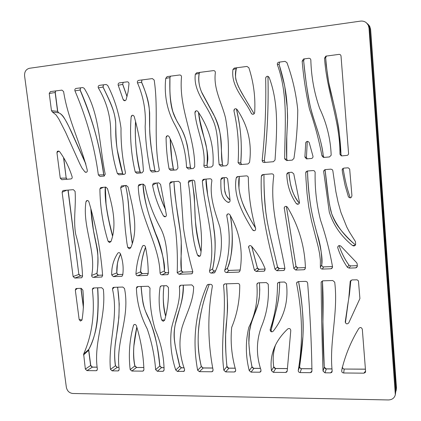 <?xml version="1.0" encoding="UTF-8"?>
<svg xmlns="http://www.w3.org/2000/svg" width="421" height="421" viewBox="0 0 421 421"><rect width="100%" height="100%" fill="white"/><g stroke="black" fill="none" stroke-linecap="round" stroke-linejoin="round"><path stroke-width="0.63" d="M369.007 28.033L368.233 25.16L366.444 22.839C364.728 21.413 362.728 20.845 360.45 21.129L29.502 68.276C26.018 69.197 24.381 71.738 24.586 75.901L66.355 387.32C67.186 390.993 69.323 393.051 72.78 393.482L388.399 399.95C392.114 399.803 394.419 398.077 395.324 394.772L369.007 28.033L369.564 28.502L368.601 25.271L366.444 22.839M123.153 99.514L118.217 85.258C117.933 84.026 118.322 83.226 119.401 82.858L127.189 81.848C128.331 81.879 128.931 82.505 129 83.732L128.089 91.815L126.158 99.566C125.647 100.672 124.895 100.982 123.895 100.503L123.153 99.514L125.042 100.693M134.262 116.675C139.277 134.688 142.335 152.839 143.429 171.121L142.035 172.842L136.788 173.284L135.204 171.957C131.02 153.981 129.663 135.641 131.131 116.949L131.484 115.901C132.573 114.833 133.499 115.091 134.262 116.675M154.181 80.048C158.764 110.355 153.265 140.451 159.28 169.579L158.985 170.905L157.88 171.547L151.986 172.042L150.344 170.526C147.303 156.102 145.571 141.477 145.156 126.647C146.145 111.491 143.587 96.909 137.483 82.9C137.114 81.621 137.504 80.779 138.641 80.369L152.37 78.59L154.181 80.048M181.509 76.996C178.536 108.534 195.012 136.799 194.707 166.858L193.223 168.537L188.361 168.953L186.529 167.395C185.903 151.544 181.783 136.904 174.178 123.479C166.879 109.628 164.069 94.604 165.737 78.395L167.111 76.611L179.641 74.991C180.867 75.033 181.488 75.701 181.509 76.996M169.153 136.746C174.152 146.597 177.083 157.033 177.946 168.063L176.499 169.889L170.715 170.373L169.074 168.895C167.211 158.564 166.211 148.113 166.074 137.546L166.4 136.425C167.337 135.43 168.258 135.541 169.153 136.746M59.524 151.523C65.05 159.085 69.254 167.521 72.133 176.831C72.349 177.994 71.949 178.693 70.939 178.93L61.845 179.704L60.256 178.178L56.94 152.681L57.409 151.186L59.524 151.523M61.903 90.115L63.597 91.541C67.828 119.154 80.843 143.94 87.326 170.389C87.394 171.742 86.831 172.378 85.637 172.305L84.889 171.884L81.995 168.09L79.732 163.637L65.555 132.162L58.808 118.985L56.061 114.907L52.462 112.081L51.473 110.681L49.231 93.483L50.436 91.599L61.903 90.115M82.758 87.563L76.048 88.431C74.975 88.81 74.612 89.62 74.959 90.868C86.673 118.243 94.472 146.255 98.361 174.904L99.982 176.436L103.924 176.104L105.239 174.247C99.23 145.913 100.061 114.117 84.232 88.336L82.758 87.563M106.103 84.484L99.419 85.352C98.293 85.763 97.93 86.6 98.325 87.878C106.166 100.987 110.297 115.065 110.718 130.11C110.797 144.982 113.012 159.454 117.375 173.531L118.943 174.81L124.084 174.378C125.1 174.157 125.537 173.478 125.4 172.336C122.264 157.875 120.806 143.161 121.016 128.195C118.99 113.107 114.549 98.846 107.692 85.416L106.103 84.484M237.049 109.471C247.937 125.474 252.1 143.119 249.548 162.401L247.98 163.953L239.991 164.632L238.081 162.674C239.254 145.482 237.886 128.279 233.971 111.055L233.987 110.028C234.718 108.513 235.739 108.329 237.049 109.471M269.177 77.532C279.218 103.961 276.708 132.994 275.039 160.017L273.418 161.711L264.078 162.506L262.662 161.974L262.141 160.464C265.056 133.699 266.23 106.329 265.672 78.353L265.772 77.627C266.803 75.833 267.94 75.801 269.177 77.532M285.001 61.366L278.676 62.208C277.571 62.676 277.144 63.513 277.392 64.713C288.538 95.283 284.691 128.042 284.675 158.859L286.643 160.585L292.29 160.106L293.953 158.354C296.279 142.524 297.552 126.489 297.773 110.244C296.168 93.815 292.548 77.927 286.912 62.576L285.001 61.366M306.888 158.864L311.324 158.485C312.477 158.264 313.04 157.565 313.003 156.375L309.203 142.551C307.962 140.961 306.809 141.003 305.751 142.677L304.888 156.991L306.351 158.833L306.888 158.864M308.793 58.287L303.53 58.998L302.162 61.145C303.546 77.548 306.004 93.615 309.54 109.355C314.834 124.579 318.965 140.046 321.933 155.744L323.333 157.365L323.949 157.412L329.459 156.944L331.185 155.202C330.559 138.93 326.712 123.321 319.644 108.371C314.224 92.93 311.287 76.843 310.84 60.108C310.703 58.882 310.019 58.277 308.793 58.287M341.994 155.875L347.309 155.37L348.251 154.649L348.588 153.67L341.026 56.093C340.836 54.893 340.142 54.325 338.942 54.388L325.843 56.14L324.549 58.166C326.601 91.183 340.273 121.711 339.957 154.218L341.163 155.765L341.994 155.875M246.964 66.434L234.334 68.076L232.955 69.46C230.613 86.631 244.811 99.303 251.321 113.312L251.753 113.875C253.158 114.686 254.121 114.275 254.652 112.639C255.589 97.44 253.658 82.484 248.864 67.76L246.964 66.434M197.986 111.618C209.179 128.052 214.184 146.003 213 165.469L211.5 166.984L205.527 167.474C204.364 167.248 203.822 166.527 203.911 165.321C205.948 147.776 196.586 130.473 194.923 112.917L195.102 111.712C195.944 110.507 196.902 110.476 197.986 111.618M213.452 70.617L196.675 72.791L195.307 74.27C193.165 90.947 206.09 103.75 212.073 118.175C219.215 132.32 217.399 149.281 219.157 164.606L221.025 166.174L226.398 165.716L227.94 163.937C229.061 148.566 228.261 133.241 225.53 117.969C221.867 102.908 213.226 88.815 215.352 72.738C215.389 71.375 214.757 70.665 213.452 70.617M145.382 246.674C147.297 255.658 148.239 264.688 148.213 273.766L147.276 275.36L137.693 275.771C136.599 275.66 136.02 275.024 135.951 273.876C136.562 264.23 138.73 255.042 142.461 246.311L142.814 245.801C143.887 245.122 144.74 245.411 145.382 246.674M143.193 184.103L139.067 184.556L138.262 186.098C138.919 216.652 159.085 243.48 160.064 273.071L160.585 274.376L161.838 274.897L167.732 274.618L168.684 272.945C166.979 258.299 167.711 242.422 160.838 228.614C153.302 215.031 148.013 200.706 144.961 185.64L143.193 184.103M163.406 215.82C158.254 206.216 154.639 196.018 152.56 185.229L153.318 183.435L153.939 183.246L158.78 182.861L160.569 184.377L166.39 214.905C166.342 216.389 165.658 216.989 164.348 216.694L163.406 215.82L165.558 216.668M192.971 180.135L188.971 180.656L188.298 182.504C192.56 206.9 189.408 231.518 197.46 254.952L198.423 256.194C199.607 256.631 200.359 256.178 200.68 254.837C203.959 230.808 196.854 206.558 194.823 181.977C194.718 180.814 194.102 180.199 192.971 180.135M178.483 181.288L171.126 181.877L170.463 182.093L169.689 183.588C170.789 198.586 172.699 213.563 175.425 228.519C177.152 243.443 177.741 258.168 177.194 272.692L178.978 274.276L191.444 273.824L191.923 273.729L192.85 271.877C188.808 257.452 185.666 242.828 183.43 228.019L180.299 182.83L178.483 181.288M209.521 270.892C216.699 241.801 204.727 211.253 202.343 180.967L203.064 179.541L203.838 179.267L210.021 178.772C211.289 178.883 211.905 179.583 211.874 180.877C209.142 196.733 215.199 212.242 219.878 227.045C223.004 243.075 221.383 258.099 215.02 272.124L214.252 272.887L211.31 273.103C210 272.919 209.405 272.182 209.521 270.892L212.689 268.761C212.568 270.014 213.147 270.75 214.436 270.961L211.31 273.103M93.362 277.381L101.703 277.029L102.635 275.56C100.751 250.963 96.172 226.387 88.899 201.827C88.284 200.48 87.457 200.159 86.416 200.87L85.963 201.806C82.132 226.598 96.488 251.374 91.683 275.413C91.704 276.592 92.262 277.25 93.362 277.381L98.556 275.271L102.613 275.118M75.08 191.355C76.159 205.832 73.17 220.062 75.706 234.218C79.716 248.285 82 262.336 82.553 276.36L81.627 277.76L74.743 278.055L73.091 276.518L62.119 192.223L62.955 190.56L63.366 190.466L73.375 189.666L75.08 191.355M105.771 187.087L100.745 187.577L99.903 188.934C100.072 206.716 102.792 224.146 108.065 241.228L109.476 242.57L110.981 241.554C117.227 224.688 112.396 205.964 107.497 188.613L105.771 187.087M126.295 185.45L121.448 185.945L120.674 187.803L122.89 200.606L125.374 230.508L126.937 243.191L127.705 247.39L129.205 248.837L130.642 247.937C139.098 229.124 132.71 207.153 128.042 186.945L126.295 185.45M120.564 254.084C117.98 259.868 117.843 261.751 117.401 263.914L116.806 272.871C117.285 274.155 117.843 274.713 118.49 274.529L113.423 276.655L121.79 276.297M118.464 252.716L118.064 252.926C118.985 252.395 119.769 252.658 120.411 253.721C122.921 260.752 123.706 267.856 122.748 275.034L121.816 276.292M117.748 253.268C113.496 259.757 111.486 266.972 111.707 274.918L113.423 276.655M251.574 246.306C257.463 253.189 262.009 260.752 265.209 269.003L264.362 271.056L263.73 271.203L256.21 271.477L254.405 270.193L248.595 246.706C249.321 245.364 250.316 245.232 251.574 246.306M273.75 175.931C269.498 207.632 279.728 238.465 284.938 268.545L284.07 270.308L283.354 270.493L276.907 270.729L275.024 269.214C267.624 239.028 259.92 208.342 261.33 176.336L261.883 175.025L262.93 174.557L271.808 173.847C273.092 173.926 273.739 174.62 273.75 175.931M295.737 270.045L303.783 269.756L304.599 269.519L305.425 267.977C304.757 246.39 298.773 226.14 287.464 207.232C286.091 205.932 285.006 206.085 284.217 207.695L293.821 268.493L295.737 270.045L297.852 267.861L305.404 267.582L297.852 267.861L295.974 266.34L293.821 268.493M315.15 172.263C314.766 188.65 316.571 204.659 320.565 220.283C325.796 235.728 329.785 251.253 332.537 266.856L331.764 268.493L330.859 268.772L322.333 269.082C321.081 268.972 320.428 268.309 320.36 267.082L320.386 260.404L319.613 253.737L318.271 247.085L311.44 220.588L308.788 207.19L307.051 193.576L306.03 179.82L305.714 172.915L306.056 171.763L307.393 171.01L313.361 170.547L314.503 170.994L315.15 172.263M349.067 268.114L355.608 267.877L356.645 267.524L357.345 265.993L357.176 263.846L356.661 262.709L340.931 246.196C339.231 245.133 338.163 245.522 337.716 247.364L337.805 247.895C340 254.8 343.194 261.257 347.388 267.277L349.067 268.114L350.551 265.904L357.318 265.651M330.827 169.142L325.386 169.579L323.902 170.537L323.681 171.605L329.29 212.089C333.464 225.267 341.205 236.407 352.503 245.517L353.982 246.017L355.329 245.248L355.645 244.306L355.445 241.591L349.251 231.718L346.783 227.056L340.91 212.373L338.063 202.159L335.879 191.744L332.811 170.589L332.174 169.563L330.827 169.142M351.924 195.66L349.672 169.042L348.209 167.811L343.857 168.105L342.226 169.321L342.415 172.157L345.073 185.308L348.393 196.749C350.167 198.528 351.346 198.165 351.924 195.66M227.393 202.027C219.962 197.128 220.946 187.545 220.846 179.625L221.514 178.12L222.372 177.788L226.24 177.53L227.598 178.657L230.066 200.364C230.129 201.648 229.55 202.322 228.335 202.396L227.393 202.027L229.266 202.191M229.84 214.678C239.849 232.355 243.254 251.027 240.054 270.687L239.154 271.971L238.533 272.119L226.53 272.555C225.114 272.324 224.53 271.524 224.772 270.156C229.934 252.853 230.603 234.75 226.777 215.857L226.882 214.868C227.693 213.6 228.677 213.531 229.84 214.678M252.505 229.755C243.054 214.178 233.024 196.26 236.202 177.983L236.849 176.909L237.733 176.567L246.411 175.873C247.574 175.925 248.216 176.546 248.332 177.736C248.537 195.007 250.979 211.931 255.652 228.498C255.705 230.382 254.9 231.04 253.231 230.482L252.505 229.755L254.168 230.745M286.785 174.515C287.169 185.235 290.332 194.918 296.268 203.559L297.215 204.196C298.61 204.385 299.363 203.759 299.478 202.327L293.763 173.836L291.806 172.252L288.427 172.526L286.785 174.515L287.196 173.163L288.427 172.526M155.612 369.643C154.618 355.945 151.813 342.347 147.197 328.854C140.519 315.997 136.925 302.478 136.409 288.296L136.793 287.001L137.741 286.58L148.255 286.254L150.008 288.043C149.46 302.078 151.181 315.892 155.17 329.48C160.943 342.794 163.911 356.292 164.079 369.985L163.427 371.138L162.716 371.322L157.328 371.269L155.612 369.643L159.785 366.075L161.469 367.675L157.328 371.269M166.642 285.685L161.459 285.843L160.469 286.296L160.08 287.154C158.449 298.094 158.964 309.025 161.622 319.944L163.195 321.297L164.627 320.239C167.569 309.793 168.832 298.852 168.416 287.417L166.642 285.685M175.725 369.996C171.115 355.94 169.71 342.036 171.505 328.291C174.478 314.834 180.977 301.641 179.367 286.98L179.683 285.791L180.777 285.243L191.813 284.901L193.618 286.685C193.644 301.252 186.082 314.108 182.025 327.48C178.588 341.231 179.457 355.271 184.624 369.606L184.019 371.327L177.436 371.454L175.725 369.996L179.683 366.375L181.372 367.822L177.436 371.454M197.638 370.238C192.176 340.942 195.307 312.645 207.027 285.338L208.384 284.385L210.532 284.317C211.752 284.475 212.358 285.154 212.347 286.369C207.453 314.398 207.7 342.252 213.079 369.943L212.479 371.548L211.679 371.769L199.365 371.659L197.638 370.238L201.291 366.612L202.985 367.986L212.652 368.059M131.831 371.038L142.587 371.138L143.24 370.98L143.919 369.706C143.387 355.035 140.882 340.378 136.393 325.733C135.588 324.27 134.673 324.038 133.652 325.049L133.446 325.586C129.515 339.963 128.426 354.629 130.168 369.58L131.831 371.038L136.499 367.491L143.829 367.544M81.2 288.338L82.874 290.116C83.874 300.447 83.574 310.44 81.974 320.097L80.437 321.06L79.148 319.486L75.327 290.111L75.791 288.769L76.564 288.485L81.2 288.338M101.677 287.701L93.641 287.953L92.831 288.269L92.362 289.485C95.041 313.198 92.141 334.732 83.653 354.082L85.342 369.08L86.968 370.627L96.141 370.712L96.693 370.591L97.383 369.133C93.241 342.084 106.402 317.576 103.361 289.28L101.677 287.701M122.811 287.048L113.759 287.327L112.886 287.696L112.475 289.069C118.927 317.297 107.887 342.736 110.444 369.328L112.097 370.859L117.917 370.912L118.511 370.775L119.19 369.296C115.354 341.863 130.384 317.534 124.5 288.49L122.811 287.048M305.699 281.36L298.21 281.591L296.652 282.77L296.616 283.586C302.52 313.398 303.062 342.362 298.242 370.485C298.221 371.685 298.847 372.385 300.126 372.585L310.33 372.674L311.498 372.227L311.945 371.169C311.498 342.389 310.061 313.045 307.646 283.144L307.041 281.865L305.699 281.36M332.748 280.518L322.812 280.828L321.186 282.128L321.144 282.623C321.433 312.656 322.06 342.141 323.028 371.085L324.954 372.811L330.543 372.864L331.769 372.369L332.185 371.122C329.064 341.752 338.468 312.877 334.721 282.17L332.748 280.518M343.647 372.98L363.886 373.169L365.265 372.548L365.596 371.443L362.323 329.311C361.476 327.27 360.292 327.001 358.776 328.501C350.909 341.547 345.283 355.187 341.894 369.417L341.699 370.922C341.71 372.111 342.362 372.796 343.647 372.98L344.252 369.043L365.423 369.201M350.256 281.16L350.188 281.707L351.909 279.923L357.087 279.812L358.445 280.865L359.913 298.568L348.746 322.902C347.046 324.459 345.883 324.112 345.252 321.849L347.972 303.33L345.425 322.786L348.341 301.057M350.188 281.707L348.783 298.342L347.267 307.625M237.87 283.47L225.046 283.87L223.804 284.559L223.551 285.401C226.63 314.545 220.004 342.147 223.851 370.259L225.651 371.901L234.276 371.98L235.139 371.722L235.718 370.148C231.624 355.955 230.287 341.689 231.697 327.354C237.091 314.345 239.77 300.357 239.733 285.396C239.665 284.238 239.049 283.596 237.87 283.47M266.34 282.586L258.426 282.828L257.031 283.722L256.878 284.622C258.084 299.994 255.405 314.219 248.848 327.296C245.396 341.499 245.522 355.95 249.237 370.648L251.037 372.132L259.604 372.211L260.52 371.932L261.009 370.08C256.147 355.55 256.215 341.268 261.209 327.243C266.893 313.766 269.23 299.415 268.219 284.175L266.34 282.586M284.543 282.017L286.454 283.654C288.553 301.373 284.143 317.218 273.218 331.18C272.124 332.127 271.161 332.043 270.329 330.922L270.145 329.543C275.045 314.982 277.497 299.778 277.497 283.933L277.618 283.191L279.081 282.186L284.543 282.017M287.201 371.075L290.785 330.48C290.443 328.627 289.438 328.106 287.78 328.912C281.528 334.811 277.039 341.089 274.313 347.741C271.382 354.919 270.435 362.57 271.466 370.701L273.318 372.338L285.633 372.448L286.712 372.059L287.201 371.075M395.424 393.077L395.782 391.251L369.564 28.502M367.859 24.065L369.67 26.186L370.622 29.375L396.466 387.794L396.208 390.251L370.38 29.175L369.422 25.976L367.428 23.718M395.782 391.251L395.324 394.772M88.926 349.162L88.647 350.288L83.505 354.982M97.709 287.827C98.382 297.563 98.346 307.383 97.598 317.276C96.709 328.943 93.799 339.615 88.878 349.293L88.647 350.288L90.626 365.638L92.231 367.159L97.109 367.196M88.763 350.088L90.741 365.428L85.342 369.08M90.741 365.428L92.415 367.107L86.968 370.627M97.593 287.832C99.214 315.734 96.283 336.258 88.794 349.398L83.653 354.082M94.13 287.938L92.362 289.485M97.125 370.238L96.141 370.712M82.011 319.976L79.148 319.486M68.128 190.087L78.853 274.434L80.479 275.944L82.542 275.866L80.479 275.944L74.743 278.055M80.695 275.934L78.99 274.292M97.03 273.166L96.904 273.324C97.088 274.645 97.635 275.292 98.556 275.271L102.613 275.102M87.289 200.48L85.963 201.806M90.857 209.248C93.504 244.433 100.777 248.464 96.904 273.324L91.683 275.413M118.685 274.524L122.806 274.371L118.585 274.513C117.433 274.15 116.875 273.555 116.917 272.74M120.543 254.031C117.796 259.315 116.549 265.598 116.806 272.871L111.707 274.918M105.25 187.124C104.261 202.333 109.171 223.604 112.475 235.871M103.434 187.271L99.903 188.934M110.976 241.575L108.065 241.228M145.571 247.285C142.719 255.105 141.082 263.236 140.656 271.677L142.277 273.645L148.181 273.424M142.461 273.639L137.693 275.771M143.34 245.49L142.461 246.311M145.55 247.211C142.845 254.095 141.182 262.294 140.567 271.803L135.951 273.876M147.624 275.176L146.85 275.439M125.516 185.508C129.573 200.891 128.373 219.025 132.273 243.406M125.032 185.55L120.674 187.803M130.768 247.627L127.705 247.39M143.072 184.109C143.966 195.407 146.203 206.427 149.781 217.178L155.644 233.497C160.854 244.98 163.774 257.42 164.4 270.819L164.327 270.935C164.758 272.35 165.342 272.961 166.069 272.761L161.838 274.897M166.242 272.755L168.647 272.666M142.982 184.119C143.324 199.828 151.176 222.993 157.728 239.391C163.09 255.184 165.29 265.698 164.327 270.935L160.064 273.071M141.766 184.214L138.262 186.098M168.121 274.403L167.29 274.702M156.291 183.056L152.56 185.229M173.899 181.656C176.678 216.494 181.383 232.05 181.251 243.58C181.804 255.873 180.093 259.741 181.362 270.624L183.103 272.129L192.823 271.766L183.182 272.108L178.978 274.276M173.973 181.646C174.641 201.77 180.399 225.072 181.235 241.912C181.025 252.958 181.088 262.493 181.425 270.524L177.194 272.692M183.267 272.124L183.188 272.108C181.804 271.634 181.214 271.103 181.425 270.524M172.768 181.746L169.689 183.588M191.997 180.209C197.396 213.363 192.087 220.457 200.922 251.342M191.687 180.235L188.298 182.504M199.907 256.173L197.46 254.952M206.011 179.093C205.501 190.739 212.579 215.305 213.831 228.314C215.931 240.744 215.552 254.226 212.689 268.761L212.737 268.677C212.463 269.924 213.058 270.677 214.51 270.945L215.552 270.919L214.51 270.945M212.731 268.593L212.737 268.677C215.063 257.663 215.673 246.338 214.563 234.708L212.684 220.072L207.7 195.26L206.058 179.088M204.953 179.178L202.343 180.967M223.451 177.704L220.846 179.625M342.341 367.044L342.341 367.054C342.568 368.386 343.204 369.043 344.252 369.043L365.417 369.143M344.389 369.043L344.32 368.985C343.394 369.133 342.736 368.491 342.341 367.054L341.699 370.922M345.252 322.054L345.262 321.712M324.27 367.107L326.17 368.907L331.974 368.949M326.328 368.907L324.954 372.811M321.37 281.665L321.144 282.623M322.449 280.875C324.312 315.029 321.349 321.686 324.286 367.228L323.028 371.085M332.19 371.154L330.543 372.864M299.631 366.596L299.62 366.659C299.773 368.012 300.389 368.696 301.468 368.722L300.126 372.585M301.647 368.722L311.993 368.801M297.068 282.075L296.616 283.586M311.998 368.743L301.557 368.664C300.557 368.749 299.915 368.07 299.626 366.628L302.92 336.474C303.609 318.823 302.162 300.531 298.573 281.581C305.12 320.755 303.983 335.263 299.62 366.659L298.242 370.485M273.697 366.759L275.545 368.528L287.417 368.617M275.75 368.528L273.318 372.338M275.508 345.078C273.213 351.177 272.619 358.471 273.729 366.959L271.466 370.701M271.124 330.148L271.587 331.822L271.119 330.196L276.202 309.898C277.776 303.957 279.833 292.39 279.623 282.17M279.602 282.17C279.66 304.962 274.234 313.977 271.103 330.238L270.145 329.543M278.06 282.575L277.497 283.933M251.926 366.696L253.742 368.364L260.378 368.417M253.974 368.364L251.037 372.132M259.431 282.796C260.241 297.942 259.036 302.92 254.284 314.871C249.969 326.796 245.801 334.637 251.979 366.923L249.237 370.648M257.641 283.054L256.878 284.622M261.067 371.175L259.604 372.211M226.887 366.328L228.677 368.18L235.286 368.228M228.929 368.18L225.651 371.901M224.451 284.001L223.551 285.401M226.514 283.822C227.756 301.789 227.74 313.335 226.209 324.291C225.509 334.579 224.803 343.541 226.914 366.58L223.851 370.259M209.253 284.359C203.269 300.105 199.665 315.861 198.438 331.627C197.612 343.278 198.58 354.887 201.333 366.459L201.291 366.612C198.302 353.482 197.765 345.478 198.38 331.922C199.217 317.771 202.838 301.915 209.242 284.359M203.259 367.991L199.365 371.659M207.564 284.654L207.027 285.338M213.005 370.927L211.679 371.769M183.335 285.164C183.798 294.821 181.056 303.994 179.709 308.435L175.262 324.486C172.089 339.852 177.015 352.366 179.741 366.217L179.683 366.375C174.81 345.604 173.405 338.016 174.357 330.001C174.704 326.764 175.525 322.76 176.825 318.002C178.462 310.993 183.061 302.357 183.267 285.164M181.667 367.828L184.103 367.843M180.751 285.243L179.367 286.98M184.53 370.801L183.298 371.511M161.269 285.864L160.08 287.154M164.679 320.06L161.622 319.944M141.14 286.475C141.851 293.09 142.461 305.567 146.513 313.498L150.208 321.618C155.46 335.879 158.675 350.64 159.848 365.907L159.785 366.075C156.723 336.284 152.428 327.27 149.123 319.476C146.619 314.55 144.682 309.556 143.314 304.494C142.545 300.852 141.788 294.842 141.046 286.48M161.785 367.68L164.116 367.696M138.056 286.569L136.409 288.296M136.799 327.07C134.962 335.984 131.741 352.409 134.867 366.096L136.499 367.491L143.824 367.491M136.83 327.175L133.92 345.725C133.462 350.209 133.415 359.071 134.952 365.912L130.168 369.58M136.83 367.491L134.952 365.912M134.025 324.644L133.446 325.586M115.486 365.675L117.012 367.344L118.906 367.359M117.364 367.349L112.097 370.859M117.533 287.211C119.443 298.947 119.643 311.298 118.127 324.27C116.775 336.7 113.033 348.599 115.391 365.875L110.444 369.328M114.307 287.311L112.475 289.069M118.964 370.385L117.917 370.912M264.335 160.68L265.083 162.422M266.104 76.954L265.672 78.353M267.951 76.312C268.619 105.097 267.414 133.236 264.33 160.733L262.141 160.464M236.87 67.739L236.244 68.655L232.955 69.46M236.255 68.623L236.244 68.655C234.581 74.059 235.428 80.258 238.775 87.263C241.417 92.394 246.532 101.235 254.121 113.786L241.759 92.994C239.317 88.563 237.565 84.684 236.502 81.358C235.334 79.032 235.26 74.796 236.281 68.644L236.886 67.739M252.368 114.233L251.321 113.312M240.78 162.811L241.528 164.5M234.534 109.123L233.971 111.055M236.397 108.913C241.349 131.31 241.922 143.814 240.775 162.88L238.081 162.674M207.021 165.29L207.695 167.305M195.96 110.881L194.923 112.917M198.486 112.391C201.533 138.504 208.842 140.335 206.995 165.4L203.911 165.321M199.186 73.386L199.175 73.422C197.991 79.911 199.038 86.684 202.327 93.741L214.831 116.917C222.346 132.378 220.257 142.398 222.499 164.8L223.23 165.985M222.499 164.774L219.157 164.606M199.812 72.38L199.175 73.422L195.307 74.27M173.32 168.953L174.031 170.1M167.316 135.783L166.074 137.546M170.205 138.883C170.51 149.718 171.547 159.748 173.326 168.979L169.074 168.895M170.558 76.164L169.895 77.596C169.016 110.665 173.952 115.422 180.362 127.153C185.056 135.267 187.356 141.219 190.429 167.511L191.16 168.71M169.895 77.622L165.737 78.395M190.424 167.474L186.529 167.395M135.615 121.911C134.688 138.972 136.215 155.654 140.198 171.963L140.772 172.952M132.294 115.291L131.131 116.949M135.541 121.622C134.373 140.467 137.393 163.69 140.109 171.978L135.204 171.957M141.582 82.284L137.483 82.9M141.998 79.932L141.598 82.179C146.297 93.046 148.981 103.324 149.66 113.017L149.676 127.947C149.534 130.478 150.144 141.53 151.597 150.302L154.875 170.563L155.591 171.742M141.972 79.937L141.503 82.127C156.454 117.443 143.424 108.65 154.875 170.563L150.344 170.526M123.185 82.363L122.679 84.405L118.217 85.258M123.221 82.358L122.679 84.405L127.016 96.651M103.403 84.837L102.961 86.979C112.175 105.745 114.649 112.923 115.412 120.553C116.733 128.095 112.97 139.304 122.579 173.505L123.237 174.452M103.445 84.831L103.087 87.047L98.325 87.878M122.685 173.489L117.375 173.531M80.527 87.852L80.179 90.01C92.073 117.348 99.956 145.619 103.819 174.82L104.34 176.004M80.474 87.857L80.037 89.941C94.441 124.69 99.203 144.271 103.708 174.862L98.361 174.904M80.185 90.015L74.959 90.868M63.718 157.838L66.181 178.078L66.881 179.278M55.688 90.92L55.13 92.457L57.572 111.37L58.651 112.791C61.855 113.775 65.771 119.49 70.402 129.942L85.868 164.132M55.756 90.91L55.283 92.488L49.231 93.483M55.283 92.488L57.719 111.381L51.473 110.681M58.793 112.839L52.462 112.081M86.41 172.263L84.889 171.884M227.556 267.909L227.508 268.03C227.677 269.872 228.245 270.666 229.219 270.414L226.53 272.555M229.361 270.408L240.123 270.008M227.493 214.1L226.777 215.857M230.234 215.263C233.402 229.771 232.929 257.499 227.508 268.03L224.772 270.156M257.373 267.945L259.173 269.298L265.23 269.077M259.294 269.293L256.21 271.477M249.058 245.969L248.553 247.601M251.663 246.427L257.405 268.045L254.405 270.193M239.265 176.441C237.034 188.961 241.901 202.643 245.564 210.042C249.474 217.804 252.795 223.793 255.531 228.003M238.06 176.541L236.202 177.983M277.507 266.946L279.381 268.551L276.907 270.729M279.497 268.545L284.901 268.345L279.439 268.53C278.228 268.324 277.597 267.814 277.55 266.993L269.298 231.797L267.188 221.341L265.83 212.079C264.504 199.654 263.883 187.119 263.972 174.473M263.241 174.531L261.33 176.336M263.946 174.473C263.941 216.457 267.709 223.772 277.528 267.056L275.024 269.214M295.958 266.24L286.38 206.406M297.957 267.856L297.905 267.845C296.663 267.519 296.021 267.003 295.989 266.288L286.406 206.416M284.507 207.043L284.191 208.4M347.388 267.277L348.914 265.098C344.62 259.057 341.352 252.558 339.105 245.59C341.368 252.542 344.631 259.031 348.92 265.062L350.551 265.904L357.313 265.635M350.619 265.898L348.92 265.062M337.779 246.827L337.805 247.895M298.394 204.138L296.268 203.559M321.749 264.841L321.739 264.898C321.96 266.298 322.602 266.967 323.67 266.903L322.333 269.082M323.754 266.898L332.506 266.572M332.506 266.556L323.712 266.882C322.565 266.988 321.912 266.314 321.749 264.867C322.054 254.231 320.46 243.722 316.955 233.339C315.608 228.398 312.687 217.378 311.072 208.421C309.14 196.47 307.951 183.998 307.498 171.005C307.898 186.908 309.593 201.896 312.571 215.973C315.034 227.971 323.812 253.858 321.739 264.898L320.36 267.082M307.03 171.079L305.714 172.915M324.696 169.768L323.681 171.605M355.319 245.264L352.503 245.517M342.778 168.547L342.126 170.252M348.641 197.128L348.225 196.349M306.425 157.343L307.277 141.377L306.435 157.328L307.204 158.838L306.425 157.343L304.888 156.991M305.946 142.251L305.657 143.114M325.665 57.724L326.464 56.004L325.659 57.709C327.028 73.486 328.959 85.868 331.448 94.862C334.542 106.687 336.916 117.47 338.568 127.216C340.421 141.288 340.105 147.803 340.994 154.644L341.741 155.881L340.994 154.633L339.957 154.218M340.994 154.633C340.489 140.788 338.716 126.653 335.674 112.218L328.717 82.405L326.17 64.813L325.665 57.714L324.549 58.166M323.281 156.044L324.054 157.407L323.286 156.054L321.933 155.744M304.409 58.856L303.641 60.661C305.53 78.659 307.788 97.067 310.745 108.297C313.508 120.78 320.976 136.041 323.281 156.059C321.691 138.772 313.513 120.948 310.072 105.445C307.135 90.773 304.993 75.848 303.652 60.671L304.409 58.856M303.641 60.661L302.162 61.145M286.706 159.143L287.48 160.517M279.686 62.05L279.028 64.218C286.817 89.02 286.954 102.219 287.485 113.717C288.027 125.868 285.822 136.13 286.712 159.17L287.475 160.517M279.044 64.266L277.392 64.713M286.712 159.17L284.675 158.859M395.798 391.556L396.208 390.251M396.308 388.583L396.466 387.794M80.911 288.348L83.432 307.898M77.29 288.459L75.327 290.111M67.97 190.097L78.853 274.434L73.091 276.518M66.792 190.192L62.119 192.223M81.906 277.634L81.285 277.818M102.003 276.886L101.34 277.092M122.143 276.123L121.422 276.36M156.933 183.009C158.749 192.676 161.638 201.585 165.59 209.737M192.339 273.487L191.444 273.824M214.726 272.561L213.679 273.018M224.156 177.646C224.072 182.156 224.304 186.782 224.846 191.523C225.619 194.96 227.34 197.812 230.019 200.08M365.565 371.064L363.886 373.169M349.451 294.263L350.856 280.291L348.662 299.099M311.95 371.085L310.33 372.674M287.201 371.043L285.633 372.448M235.676 371.017L234.276 371.98M163.906 285.77C162.653 298.131 163.243 308.293 165.663 316.25M163.916 370.622L162.716 371.322M143.719 370.522L142.587 371.138M63.529 157.528L66.181 178.078L60.256 178.178M58.808 150.944L56.94 152.681M239.649 271.608L238.533 272.119M264.888 270.671L263.73 271.203M284.628 269.84L283.354 270.493M305.178 268.951L303.783 269.756M357.287 266.635L355.608 267.877M299.342 203.19C290.343 191.729 290.227 182.488 288.895 172.489C289.38 179.878 291.479 194.549 299.331 203.211M332.385 267.793L330.859 268.772M325.07 169.631C327.175 190.15 328.448 198.959 330.606 209.953C331.474 213.836 333.19 218.099 335.763 222.746C339.284 229.203 349.077 239.617 355.487 244.964M343.126 168.316C344.825 179.499 347.214 189.361 350.293 197.891C346.957 188.287 344.567 178.43 343.131 168.311M92.415 367.107L97.104 367.144M81.053 288.343L83.426 306.756M90.989 209.758L93.499 230.613L97.298 248.864C98.088 253.279 98.23 265.13 97.025 273.171C96.804 274.076 97.346 274.771 98.656 275.25M105.366 187.119L106.018 203.585C106.734 210.205 108.739 219.941 109.413 222.767L112.539 235.581M140.656 271.677C140.304 272.35 140.872 272.997 142.366 273.629L148.176 273.408M125.632 185.503L127.253 193.744L128.337 202.033L130.636 230.924L132.347 243.17M164.4 270.819C164.295 271.74 164.879 272.382 166.153 272.74L168.642 272.65M157.022 182.998C158.712 192.186 161.548 200.991 165.532 209.405M192.065 180.204L194.318 195.823L195.149 218.125C196.091 229.298 198.017 240.291 200.933 251.111M224.198 177.646C224.498 181.083 224.009 182.714 224.582 189.713C226.182 196.028 225.361 194.928 230.008 200.017M348.783 298.342L349.446 294.279M322.454 280.87C322.57 310.161 323.181 338.926 324.286 367.165C325.033 368.617 325.686 369.175 326.249 368.849L331.969 368.891M275.508 345.073C273.176 352.072 272.587 359.334 273.745 366.859C274.366 368.191 275.002 368.728 275.644 368.475L287.422 368.559M259.457 282.796L259.762 289.753L259.404 296.647L258.268 303.373L251.195 323.36L249.479 331.385L248.853 343.157L249.853 355.019L252 366.802C252.295 367.659 252.91 368.159 253.858 368.312L260.357 368.359M226.551 283.822C227.177 299.863 228.05 303.888 227.235 313.792L225.645 334.463C225.509 348.814 225.988 357.324 226.951 366.454C227.14 367.401 227.756 367.959 228.803 368.122L235.276 368.17M201.333 366.459L203.122 367.933L212.637 368.001M179.741 366.217L181.519 367.77L184.088 367.791M163.958 285.764C162.632 295.879 163.216 305.972 165.711 316.05M159.848 365.907L161.627 367.622L164.116 367.644M117.654 287.206L119.217 303.915L118.896 317.529L115.649 341.757C114.412 349.619 114.359 357.597 115.491 365.681L117.185 367.291L118.901 367.307M267.972 76.322C268.64 105.082 267.43 133.215 264.351 160.711L265.088 162.422M236.428 108.928C240.738 126.853 242.196 144.824 240.801 162.848C240.57 163.059 240.817 163.606 241.538 164.5M198.549 112.491L200.086 121.301L205.822 144.819C206.385 146.961 208.027 154.165 207.832 159.67L207.043 165.353L207.711 167.305M199.838 72.38L199.228 73.417C198.202 79.922 198.996 86.142 201.617 92.083L213.558 114.259C225.177 139.014 219.515 150.365 222.541 164.779L223.251 165.985M170.273 139.03L171.726 158.354L173.389 168.953L174.068 170.095M170.584 76.164L169.958 77.606L169.895 88.352C169.905 96.288 170.884 104.045 172.842 111.633C175.294 117.801 177.083 121.722 178.225 123.406C180.604 126.832 186.245 137.567 187.819 148.229L190.487 167.484L191.187 168.71M140.198 171.963L140.825 172.947M154.949 170.531L155.633 171.736M122.785 84.458L127.053 96.509M103.087 87.047C107.871 97.477 114.491 108.686 115.654 122.201C115.938 127.537 115.649 138.02 117.185 149.513L122.679 173.489L123.295 174.447M103.819 174.82L104.392 175.983M66.323 178.03L66.965 179.267M57.719 111.381L58.719 112.807C60.424 113.444 62.019 114.801 63.492 116.875C65.281 119.553 67.86 124.39 71.223 131.389L85.689 163.474M230.298 215.357C232.024 226.14 232.645 236.302 232.16 245.848C231.713 253.574 230.171 260.952 227.545 267.977C227.719 269.924 228.298 270.735 229.287 270.393L240.123 269.993M251.721 246.501L257.436 267.982C257.294 268.445 257.889 268.882 259.231 269.282L265.23 269.056M239.291 176.441L238.949 188.198C239.612 193.071 240.459 196.933 241.491 199.775C243.127 205.606 249.858 219.136 255.489 227.85M325.08 169.626L328.148 195.407L329.622 205.027L331.648 213.657C336.463 225.614 344.415 236.044 355.498 244.943M279.691 62.05L279.049 64.239L284.701 85.995L287.306 108.292L287.522 119.532L286.796 136.904L286.722 159.154"/></g></svg>

